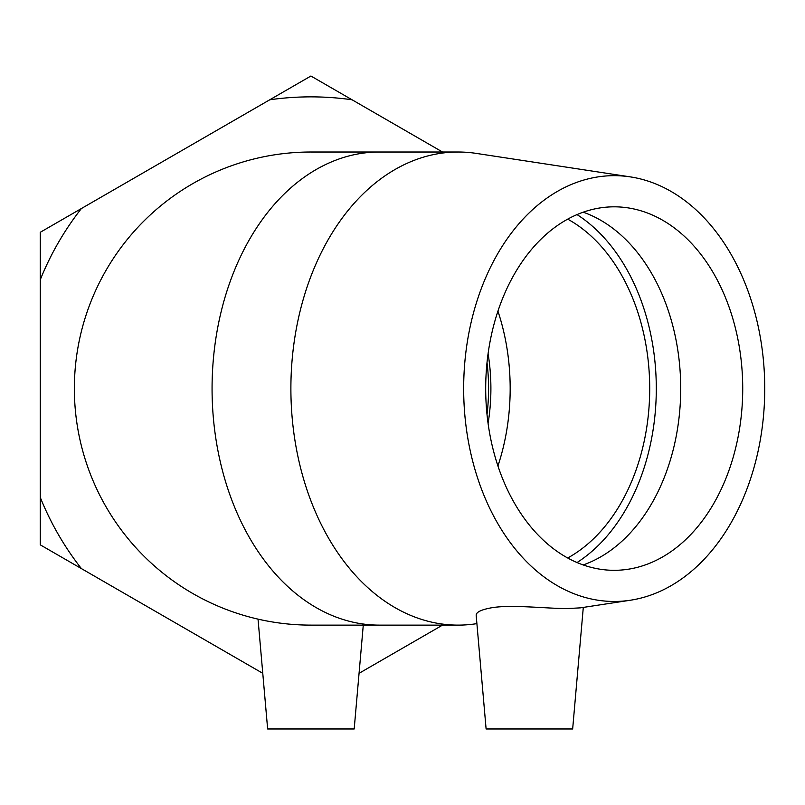 <?xml version="1.0" encoding="UTF-8"?>
<svg xmlns="http://www.w3.org/2000/svg" width="805" height="805" viewBox="0 0 805 805"><rect width="100%" height="100%" fill="white"/><g stroke="black" fill="none" stroke-linecap="round" stroke-linejoin="round"><path stroke-width="1.21" d="M442.519 152.014L310.911 76.022L40.25 232.293L40.25 544.834L262.772 673.312M359.06 673.312L442.519 625.123M40.25 279.798A291.702 291.702 0 0 1 81.386 208.545M81.386 568.582A291.702 291.702 0 0 1 40.25 497.329M269.776 99.78A291.702 291.702 0 0 1 352.057 99.78M567.696 219.141A181.739 128.508 -90 0 1 649.705 388.563A181.739 128.508 -90 0 1 567.696 557.986M497.933 311.153A181.739 128.508 -90 0 1 497.933 465.974M488.082 423.42A154.48 109.239 90 0 0 488.082 353.707M310.992 152.014A236.559 236.559 0 0 0 74.362 388.523A236.559 236.559 0 0 0 310.911 625.123L379.336 625.123A236.559 167.269 -90 0 1 212.067 388.523A236.559 167.269 -90 0 1 379.397 152.014M630.345 600.238A212.902 150.545 -90 0 1 614.205 601.466A212.902 150.545 -90 0 1 463.881 377.143A212.902 150.545 -90 0 1 630.345 176.889A212.902 150.545 -90 0 1 764.75 388.563A212.902 150.545 -90 0 1 630.345 600.238L580.325 607.866L567.434 608.55C548.084 608.691 512.523 604.515 492.62 607.594C481.621 609.476 476.137 612.021 476.168 615.251L486.109 728.978L572.657 728.978L583.293 607.413M476.902 623.634L476.087 623.754A236.559 167.269 -90 0 1 458.156 625.123A236.559 167.269 -90 0 1 290.887 388.563A236.559 167.269 -90 0 1 458.156 152.014A236.559 167.269 -90 0 1 476.087 153.373L630.345 176.889M458.156 625.123L379.336 625.123M577.034 214.593A191.067 135.099 -90 0 1 656.296 388.563A191.067 135.099 -90 0 1 577.034 562.544M583.202 212.188A181.739 128.508 -90 0 1 680.708 388.563A181.739 128.508 -90 0 1 583.202 564.939M614.205 570.312A181.739 128.508 -90 0 1 485.697 388.563A181.739 128.508 -90 0 1 614.205 206.825A181.739 128.508 -90 0 1 742.723 388.563A181.739 128.508 -90 0 1 614.205 570.312M258.033 619.136L267.642 728.978L354.19 728.978L363.276 625.123M487.015 362.582A154.48 109.239 -90 0 1 488.575 388.563A154.48 109.239 -90 0 1 487.015 414.545M458.156 152.014L310.911 152.014"/></g></svg>
